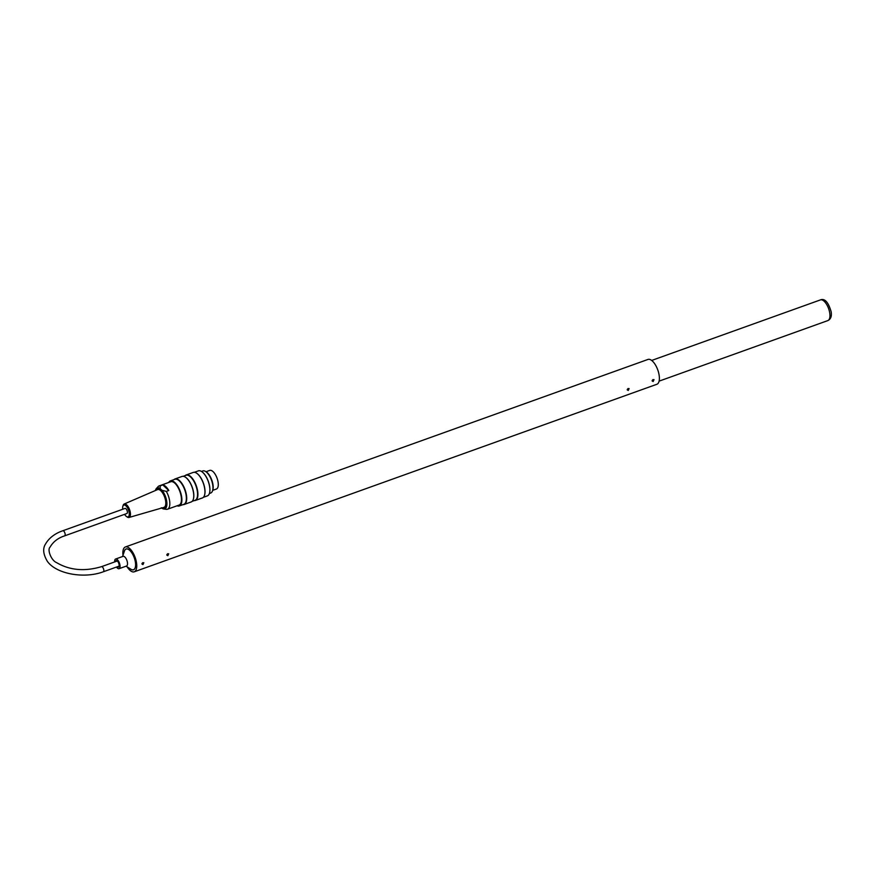 <?xml version="1.0" encoding="UTF-8"?>
<svg xmlns="http://www.w3.org/2000/svg" width="875" height="875" viewBox="0 0 875 875"><rect width="100%" height="100%" fill="white"/><g stroke="black" fill="none" stroke-linecap="round" stroke-linejoin="round"><path stroke-width="1.31" d="M167.836 555.68L166.808 555.078L168.7 553.777L167.836 555.68M166.928 554.531L167.716 553.7M142.953 564.616L141.925 564.003L143.817 562.702L142.953 564.616M142.045 563.467L142.822 562.636M653.144 381.544L652.116 380.931L654.008 379.63L653.144 381.544M652.236 380.395L653.012 379.564M628.25 390.469L627.222 389.867L629.114 388.566L628.25 390.469M627.342 389.32L628.13 388.489M122.992 555.275A13.191 5.688 70.3 0 1 125.344 546.984A13.191 5.688 70.3 0 1 132.748 552.388A13.191 5.688 70.3 0 1 136.763 565.863A13.191 5.688 70.3 0 1 134.258 571.802A13.191 5.688 70.3 0 1 127.159 566.902M125.344 546.984L647.981 359.439A13.191 5.688 70.3 0 1 655.386 364.853A13.191 5.688 70.3 0 1 659.389 378.317A13.191 5.688 70.3 0 1 656.884 384.267L134.258 571.802M124.162 551.808A11.058 4.769 70.3 0 1 126.066 548.975A11.058 4.769 70.3 0 1 132.278 553.514A11.058 4.769 70.3 0 1 135.636 564.812A11.058 4.769 70.3 0 1 133.536 569.8A11.058 4.769 70.3 0 1 130.277 568.838M206.008 471.745L209.737 470.4A9.887 4.266 70.3 0 1 217.087 478.275A9.887 4.266 70.3 0 1 216.42 489.016L212.691 490.361M170.089 481.983A12.491 5.381 70.3 0 1 173.545 482.136M181.027 502.972A12.491 5.381 70.3 0 1 178.445 505.291M155.411 490.525A11.134 4.802 70.3 0 1 156.363 488.534L158.113 486.609A12.381 5.337 70.3 0 1 159.119 485.92A12.381 5.337 70.3 0 1 160.289 485.8L160.092 488.545L161.973 490.295L166.316 491.4A12.381 5.337 70.3 0 1 167.486 509.228L179.123 505.05A12.381 5.337 -109.7 0 0 181.442 500.358M175.536 483.886A12.381 5.337 -109.7 0 0 170.756 481.742L159.119 485.92M166.316 491.4L168.798 490.503A12.381 5.337 -109.7 0 0 162.783 484.914L160.289 485.8M167.486 509.228A12.381 5.337 70.3 0 1 166.316 509.338L163.691 508.966A11.134 4.802 70.3 0 1 161.973 508.233L161.645 508.047M162.783 484.914L168.798 490.503M129.008 517.475L163.898 507.391A9.45 4.069 -109.7 0 0 165.528 500.314A9.45 4.069 -109.7 0 0 160.814 490.755A9.45 4.069 -109.7 0 0 157.522 489.606L124.184 504.011A7.153 3.084 70.3 0 1 126.678 504.875A7.153 3.084 70.3 0 1 130.244 512.116A7.153 3.084 70.3 0 1 129.008 517.475A7.153 3.084 70.3 0 1 127.291 517.048L126.514 516.523A6.278 2.702 -109.7 0 0 129.281 514.073A6.278 2.702 -109.7 0 0 126.547 506.461A6.278 2.702 -109.7 0 0 122.85 506.33A6.278 2.702 -109.7 0 0 122.73 508.988A6.278 2.702 -109.7 0 0 122.762 509.239M122.85 506.33L123.123 505.433A7.153 3.084 70.3 0 1 124.184 504.011M124.589 514.347A6.278 2.702 -109.7 0 0 126.514 516.523M64.673 535.85A2.712 1.17 70.3 0 0 65.1 533.794A2.712 1.17 70.3 0 0 63.755 531.081A2.712 1.17 70.3 0 0 62.836 530.742L125.059 508.419A2.712 1.17 70.3 0 1 125.967 508.758A2.712 1.17 70.3 0 1 127.312 511.459A2.712 1.17 70.3 0 1 126.886 513.516L64.673 535.85C58.056 537.961 53.189 541.734 50.061 547.148C47.075 549.544 51.198 560.459 56.536 562.592C69.606 570.314 84.602 571.67 101.511 566.661A2.712 1.17 -109.7 0 1 102.419 567A2.712 1.17 -109.7 0 1 103.764 569.712A2.712 1.17 -109.7 0 1 103.338 571.769L119.131 566.103M208.6 474.523A11.047 4.758 70.3 0 1 208.72 474.688A11.047 4.758 70.3 0 1 212.909 486.369A11.047 4.758 70.3 0 1 212.92 486.555M209.377 493.489L210.733 493.008A11.725 5.053 -109.7 0 0 212.931 486.763A11.725 5.053 -109.7 0 0 208.48 474.359A11.725 5.053 -109.7 0 0 206.773 472.402A11.725 5.053 -109.7 0 0 202.814 470.936L201.458 471.428M169.4 482.234A12.709 5.48 70.3 0 1 173.447 482.07A12.709 5.48 70.3 0 1 179.911 491.619A12.709 5.48 70.3 0 1 180.983 503.092A12.709 5.48 70.3 0 1 177.767 505.531M177.133 505.761A13.147 5.666 -109.7 0 0 180.086 491.553A13.147 5.666 -109.7 0 0 168.777 482.453M168.722 482.475A13.3 5.731 70.3 0 1 170.384 480.9A13.3 5.731 70.3 0 1 174.88 482.562A13.3 5.731 70.3 0 1 181.475 495.863A13.3 5.731 70.3 0 1 179.364 505.936A13.3 5.731 70.3 0 1 177.089 505.783M203.361 497.328L207.364 495.884A13.3 5.731 -109.7 0 0 209.398 493.445A13.3 5.731 -109.7 0 0 202.869 472.522A13.3 5.731 -109.7 0 0 201.502 471.45A13.3 5.731 -109.7 0 0 198.384 470.859L194.381 472.292M201.578 471.494A13.147 5.666 70.3 0 1 201.644 471.538A13.147 5.666 70.3 0 1 203 472.587A13.147 5.666 70.3 0 1 209.442 493.292A13.147 5.666 70.3 0 1 209.42 493.369M174.016 479.598A13.552 5.841 70.3 0 1 175 478.975A13.552 5.841 70.3 0 1 179.572 480.67A13.552 5.841 70.3 0 1 186.298 494.222A13.552 5.841 70.3 0 1 184.155 504.492A13.552 5.841 70.3 0 1 182.995 504.634M170.384 480.9L174.869 479.292A13.3 5.731 70.3 0 1 179.353 480.955A13.3 5.731 70.3 0 1 185.959 494.255A13.3 5.731 70.3 0 1 183.848 504.328L179.364 505.936M185.336 477.137A13.3 5.731 70.3 0 1 185.456 477.214A13.3 5.731 70.3 0 1 186.823 478.275A13.3 5.731 70.3 0 1 193.342 499.198A13.3 5.731 70.3 0 1 193.298 499.341M184.155 504.492L191.177 501.966A13.552 5.841 -109.7 0 0 193.255 499.472A13.552 5.841 -109.7 0 0 186.605 478.144A13.552 5.841 -109.7 0 0 185.205 477.061A13.552 5.841 -109.7 0 0 182.022 476.459L175 478.975M185.216 475.584A13.552 5.841 70.3 0 1 186.189 474.961A13.552 5.841 70.3 0 1 190.772 476.645A13.552 5.841 70.3 0 1 197.498 490.197A13.552 5.841 70.3 0 1 195.344 500.467A13.552 5.841 70.3 0 1 194.195 500.609M183.181 476.317L186.058 475.278A13.3 5.731 70.3 0 1 190.553 476.941A13.3 5.731 70.3 0 1 197.148 490.23A13.3 5.731 70.3 0 1 195.048 500.303L192.161 501.342M196.525 473.123A13.3 5.731 70.3 0 1 196.656 473.2A13.3 5.731 70.3 0 1 198.023 474.261A13.3 5.731 70.3 0 1 204.542 495.184A13.3 5.731 70.3 0 1 204.498 495.316M195.344 500.467L202.377 497.952A13.552 5.841 -109.7 0 0 204.455 495.458A13.552 5.841 -109.7 0 0 197.805 474.13A13.552 5.841 -109.7 0 0 196.405 473.047A13.552 5.841 -109.7 0 0 193.222 472.434L186.189 474.961M205.855 471.658A11.047 4.758 70.3 0 1 207.353 472.741A11.047 4.758 70.3 0 1 212.625 490.514M114.68 561.936A5.13 2.209 70.3 0 1 115.62 559.027L123.091 556.347A5.13 2.209 70.3 0 1 125.781 558.163A5.13 2.209 70.3 0 1 127.498 563.041A5.13 2.209 70.3 0 1 126.558 566.005L119.087 568.684A5.13 2.209 70.3 0 1 116.506 567.044M115.62 559.027A5.13 2.209 70.3 0 1 118.322 560.842A5.13 2.209 70.3 0 1 120.028 565.72A5.13 2.209 70.3 0 1 119.087 568.684M122.566 556.544L124.414 551.064A10.992 4.736 70.3 0 1 126.088 549.052A10.992 4.736 70.3 0 1 131.863 552.923A10.992 4.736 70.3 0 1 135.537 563.38A10.992 4.736 70.3 0 1 133.514 569.734A10.992 4.736 70.3 0 1 130.933 569.242L126.022 566.191M115.577 561.619A3.445 1.488 70.3 0 1 116.189 560.612A3.445 1.488 70.3 0 1 118.005 561.827A3.445 1.488 70.3 0 1 119.153 565.108A3.445 1.488 70.3 0 1 118.519 567.098A3.445 1.488 70.3 0 1 117.414 566.716M155.367 490.547L156.363 488.534A11.134 4.802 70.3 0 1 160.092 488.545M161.973 490.295A11.134 4.802 70.3 0 1 166.841 502.381A11.134 4.802 70.3 0 1 163.691 508.966L161.262 507.752M161.787 508.003A10.73 4.627 -109.7 0 0 166.48 503.727A10.73 4.627 -109.7 0 0 161.722 490.656A10.73 4.627 -109.7 0 0 155.498 490.481M820.444 299.895A10.992 4.736 70.3 0 1 828.614 308.634A10.992 4.736 70.3 0 1 827.859 320.578C830.867 319.134 831.939 316.094 831.086 311.467C828.264 302.072 824.72 298.211 820.444 299.895L651.678 360.445M117.305 560.995L101.511 566.661M62.836 530.742C58.209 532.328 50.247 535.938 45.642 543.845C42.558 548.395 43.137 554.247 47.37 561.367C56.47 574.142 84.35 578.933 103.338 571.769M659.105 381.139L827.859 320.578"/></g></svg>
